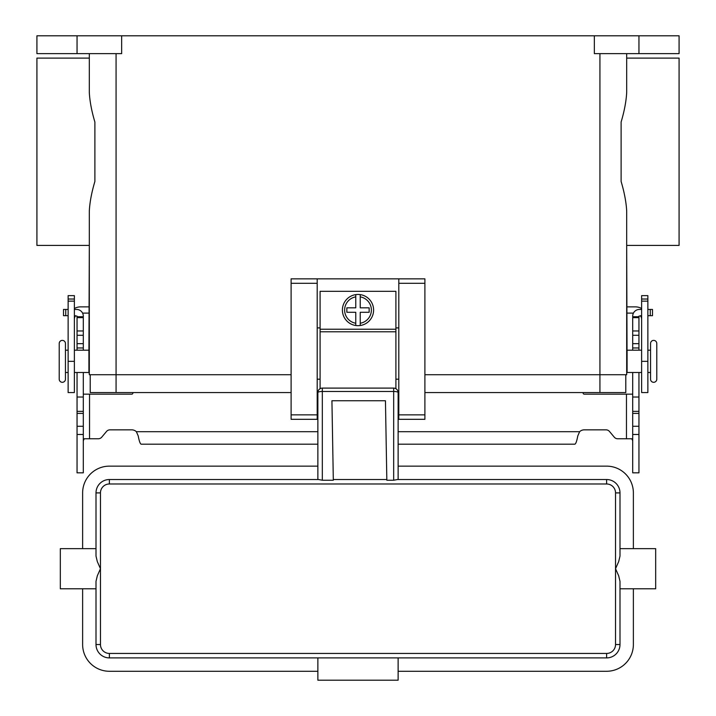 <?xml version="1.0" encoding="UTF-8"?>
<svg xmlns="http://www.w3.org/2000/svg" width="716" height="716" viewBox="0 0 716 716"><rect width="100%" height="100%" fill="white"/><g stroke="black" fill="none" stroke-linecap="round" stroke-linejoin="round"><path stroke-width="1.07" d="M638.949 372.49L638.949 472.828L632.702 472.828L632.702 372.49M77.051 372.49L77.051 472.828L83.298 472.828L83.298 372.49M617.693 438.765A4.457 4.457 0 0 1 614.274 437.172A4.457 4.457 0 0 0 617.693 438.765L631.745 438.765L632.702 440.707M77.051 350.196L77.051 316.132L74.374 315.693M74.374 309.446L76.603 309.446A6.686 6.686 0 0 1 83.298 316.132L83.298 350.196M83.298 440.707L84.255 438.765L98.307 438.765A4.457 4.457 0 0 0 101.726 437.172L106.532 431.444A4.457 4.457 0 0 1 109.951 429.851L131.753 429.851A6.686 6.686 0 0 1 136.38 431.703L138.215 435.928C139.199 441.145 140.184 443.902 141.168 444.189L317.868 444.189M133.042 392.565L132.827 393.344A1.119 1.119 0 0 1 131.753 394.167L83.298 394.167M77.051 397.022L83.298 397.022M77.051 316.749L83.298 316.749M63.5 315.693L63.5 309.446L63.5 315.693L68.127 315.693M68.127 309.446L63.5 309.446M632.702 394.167L584.247 394.167A1.119 1.119 0 0 1 583.173 393.344L582.958 392.565M398.132 444.189L574.832 444.189C575.816 443.911 576.801 441.154 577.785 435.928L579.62 431.703A6.686 6.686 0 0 1 584.247 429.851L606.049 429.851A4.457 4.457 0 0 1 609.468 431.444L614.274 437.172M641.625 315.693L638.949 316.132L638.949 350.196M632.702 350.196L632.702 316.132A6.686 6.686 0 0 1 639.397 309.446L641.625 309.446M638.949 397.022L632.702 397.022M638.949 316.749L632.702 316.749M647.873 309.446L652.5 309.446L652.5 315.693L647.873 315.693M109.378 479.523A13.38 13.38 0 0 0 96.007 492.903L96.007 556.099L96.007 548.644L96.007 556.099L97.313 561.595L100.464 568.71L100.464 492.903A8.923 8.923 0 0 1 109.378 483.98L109.378 479.523L318.504 479.523L322.325 480.23L333.316 480.23L331.929 400.754L385.45 400.754L386.837 480.23L393.675 480.23L397.496 479.523L606.622 479.523L606.622 483.98A8.923 8.923 0 0 1 615.536 492.903L615.536 568.71L618.687 561.595L619.993 556.099L619.993 492.903A13.38 13.38 0 0 0 606.622 479.523M398.132 479.523L398.132 392.565A4.457 1.101 180 0 0 396.825 391.786A4.457 1.101 180 0 0 393.675 391.464L393.675 480.23M317.197 392.565L317.868 392.565A4.457 4.457 0 0 1 322.325 388.099L393.675 388.099L393.675 391.464L322.325 391.464A4.457 1.101 180 0 0 319.175 391.786A4.457 1.101 180 0 0 317.868 392.565L317.868 479.523M109.378 653.44A8.923 8.923 0 0 1 100.464 644.525L100.464 568.71L97.313 575.834L96.007 581.329L96.007 644.525A13.38 13.38 0 0 0 109.378 657.906L606.622 657.906A13.38 13.38 0 0 0 619.993 644.525L619.993 581.329L618.687 575.834L615.536 568.71L615.536 644.525A8.923 8.923 0 0 1 606.622 653.44L109.378 653.44L109.378 657.906M615.536 492.903L619.993 492.903L619.993 548.644L655.677 548.644L655.677 588.776L619.993 588.776L619.993 644.525L615.536 644.525M100.464 492.903L96.007 492.903L96.007 548.644L60.323 548.644L60.323 588.776L96.007 588.776L96.007 644.525L100.464 644.525M398.132 657.906L398.132 680.2L317.868 680.2L317.868 657.906M317.868 671.277L109.378 671.277A26.761 26.761 0 0 1 82.626 644.525L82.626 588.776M633.374 588.776L633.374 644.525A26.761 26.761 0 0 1 606.622 671.277L398.132 671.277M82.626 548.644L82.626 492.903A26.761 26.761 0 0 1 109.378 466.143L317.868 466.143M398.132 466.143L606.622 466.143A26.761 26.761 0 0 1 633.374 492.903L633.374 548.644M386.828 479.523L333.298 479.523M398.132 392.565A4.457 4.457 0 0 0 393.675 388.099A4.457 4.457 0 0 1 398.132 392.565L398.803 392.565M62.337 340.386A3.124 3.124 0 0 0 59.213 343.51L59.213 379.185A3.124 3.124 0 0 0 62.337 382.308A3.124 3.124 0 0 0 65.451 379.185L65.451 343.51A3.124 3.124 0 0 0 62.337 340.386M647.873 350.196L650.549 350.196L650.549 343.51A3.124 3.124 0 0 1 653.663 340.386A3.124 3.124 0 0 1 656.787 343.51L656.787 379.185A3.124 3.124 0 0 1 653.663 382.308A3.124 3.124 0 0 1 650.549 379.185L650.549 372.49L647.873 372.49M650.549 343.51L650.549 379.185M358 294.455A15.609 15.609 0 0 1 360.229 294.616L360.229 307.826L369.152 307.826L369.152 312.292L360.229 312.292L360.229 325.512A15.609 15.609 0 0 1 355.771 325.512L355.771 312.292L346.848 312.292L346.848 307.826L355.771 307.826L355.771 294.616A15.609 15.609 0 0 1 358 294.455M88.909 354.653L89.312 245.4L36.919 245.4L36.919 58.094L89.312 58.094L89.312 53.637L89.312 92.427C89.777 101.26 91.639 111.132 94.888 122.042L94.888 181.452C91.639 192.362 89.777 202.234 89.312 211.068L89.312 374.728L291.108 374.728M627.091 368.033L626.688 245.4L679.081 245.4L679.081 58.094L626.688 58.094L626.688 53.637L626.688 92.427C626.223 101.216 624.361 111.096 621.112 122.042L621.112 181.452C624.361 192.407 626.223 202.279 626.688 211.068L626.688 374.728L424.892 374.728M88.909 368.033L89.312 374.728M68.127 350.196L65.451 350.196M65.451 372.49L68.127 372.49M74.374 372.49L88.909 372.49L88.909 350.196L74.374 350.196M641.625 372.49L627.091 372.49L627.091 350.196L641.625 350.196M395.903 388.699L395.903 291.331L320.097 291.331L320.097 388.699M398.803 327.901L395.903 327.901M317.197 278.846L291.108 278.846L291.108 419.316L317.197 419.316L317.197 278.846L398.803 278.846L398.803 419.316L424.892 419.316L424.892 278.846L398.803 278.846M320.097 327.901L317.197 327.901M82.573 313.107L89.312 313.107M74.374 308.533A12.485 12.485 0 0 1 80.622 306.869L89.312 306.869M75.565 315.693A6.247 6.247 0 0 0 74.374 319.354M68.127 299.028L68.127 392.565L74.374 392.565L74.374 295.636L68.127 295.636L68.127 299.028L74.374 299.028M633.427 313.107L626.688 313.107M641.625 308.533A12.485 12.485 0 0 0 635.378 306.869L626.688 306.869M641.625 319.354A6.247 6.247 0 0 0 640.435 315.693M647.873 299.028L647.873 392.565L641.625 392.565L641.625 295.636L647.873 295.636L647.873 299.028L641.625 299.028M77.051 35.8L77.051 53.637L36.919 53.637L36.919 35.8L679.081 35.8L679.081 53.637L638.949 53.637L638.949 35.8M594.352 35.8L594.352 53.637L638.949 53.637M121.648 35.8L121.648 53.637L77.051 53.637M89.312 354.653L89.312 368.033M291.108 392.565L90.207 392.565L90.207 374.728M625.793 374.728L625.793 392.565L424.892 392.565M656.787 379.185L656.787 343.51M626.688 368.033L626.688 374.728M398.803 379.185L395.903 379.185M320.097 379.185L317.197 379.185M355.771 294.616A15.609 15.609 0 0 0 355.771 325.512L355.771 323.256A13.38 13.38 0 0 1 355.771 296.871L355.771 294.616A15.609 15.609 0 0 0 355.771 325.512M360.229 325.512A15.609 15.609 0 0 0 360.229 294.616L360.229 296.871A13.38 13.38 0 0 1 360.229 323.256L360.229 325.512A15.609 15.609 0 0 0 360.229 294.616M89.536 394.167L89.536 438.765M77.051 426.271L83.298 426.271M77.051 413.4L83.298 413.4M77.051 411.36L83.298 411.36M77.051 347.967L83.298 347.967M77.051 343.662L83.298 343.662M77.051 335.276L83.298 335.276M77.051 330.962L83.298 330.962M77.051 317.644L83.298 317.644M65.738 315.693L65.738 309.446M136.38 431.703L317.868 431.703M398.132 431.703L579.62 431.703M626.464 438.765L626.464 394.167M638.949 426.271L632.702 426.271M638.949 413.4L632.702 413.4M638.949 411.36L632.702 411.36M638.949 347.967L632.702 347.967M638.949 343.662L632.702 343.662M638.949 335.276L632.702 335.276M638.949 330.962L632.702 330.962M638.949 317.644L632.702 317.644M650.262 315.693L650.262 309.446M317.868 392.565A4.457 4.457 0 0 1 322.325 388.099L322.325 480.23M109.378 483.98L606.622 483.98M606.622 657.906L606.622 653.44M68.127 301.141L74.374 301.141M68.127 361.347L74.374 361.347M647.873 361.347L641.625 361.347M647.873 301.141L641.625 301.141M116.073 53.637L116.073 392.565M599.927 53.637L599.927 392.565M291.108 283.303L317.197 283.303M291.108 414.859L317.197 414.859M398.803 414.859L424.892 414.859M398.803 283.303L424.892 283.303M320.097 329.235L395.903 329.235M320.097 331.785L395.903 331.785M77.051 434.478L83.298 434.478M638.949 434.478L632.702 434.478"/></g></svg>
